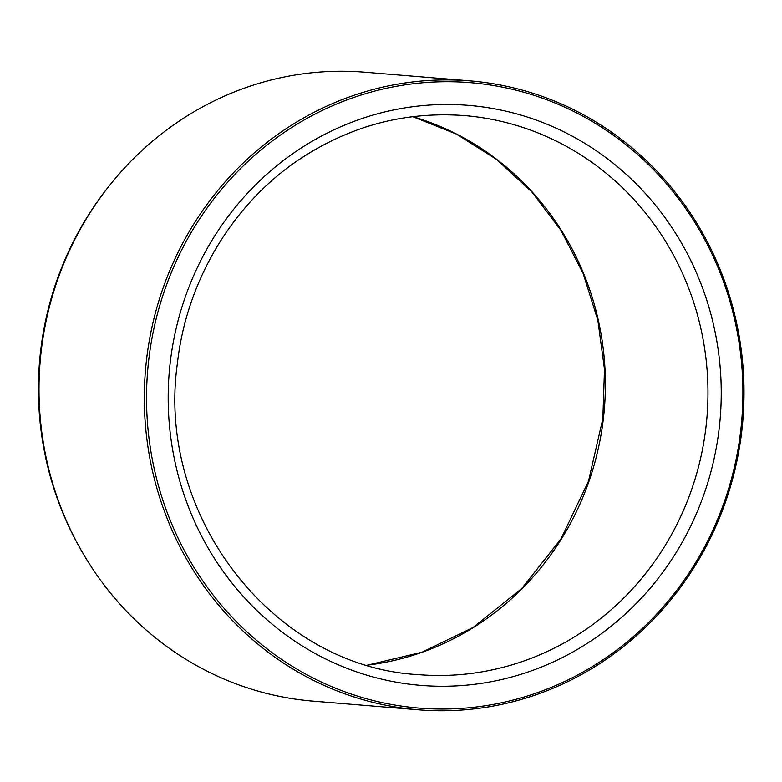 <?xml version="1.0" encoding="UTF-8"?>
<svg xmlns="http://www.w3.org/2000/svg" width="782" height="782" viewBox="0 0 782 782"><rect width="100%" height="100%" fill="white"/><g stroke="black" fill="none" stroke-linecap="round" stroke-linejoin="round"><path stroke-width="1.17" d="M470.05 80.869L364.735 72.198A315.527 299.741 94.7 0 0 110.399 184.396L109.167 185.93A312.712 297.062 94.7 0 0 79.432 547.146L80.399 548.856A315.527 299.741 94.7 0 0 302.048 700.017A315.527 299.741 94.7 0 0 312.976 701.131L418.292 709.802A315.527 299.741 94.7 0 0 742.9 419.924A315.527 299.741 94.7 0 0 470.05 80.869A315.527 299.741 94.7 0 0 145.96 364.989A315.527 299.741 94.7 0 0 407.354 708.688A315.527 299.741 94.7 0 0 418.292 709.802M408.106 706.987A313.778 298.079 94.7 0 0 719.303 270.66A313.778 298.079 94.7 0 0 206.731 208.491A313.778 298.079 94.7 0 0 408.106 706.987M110.399 184.396A315.527 299.741 94.7 0 0 80.399 548.856M170.28 362.095A290.982 276.427 94.7 0 0 552.532 662.286A290.982 276.427 94.7 0 0 611.328 161.757A290.982 276.427 94.7 0 0 170.28 362.095M418.438 674.631A280.464 266.437 94.7 0 0 706.977 416.962A280.464 266.437 94.7 0 0 464.449 115.589C404.675 111.21 349.349 126.01 298.47 159.997C232.342 204.483 186.634 281.07 177.446 363.053C155.589 515.387 273.143 666.909 418.438 674.631M412.769 116.645A280.464 266.437 -85.3 0 1 603.372 418.751A280.464 266.437 -85.3 0 1 367.628 665.14M367.579 665.12L422.065 652.198L472.915 627.594L521.702 588.611L560.909 539.003L588.445 481.36L602.844 418.722L604.486 369.251L597.849 320.327L583.157 273.485L560.85 230.172L531.662 191.737L496.482 159.381L456.414 134.093L412.72 116.655"/></g></svg>
